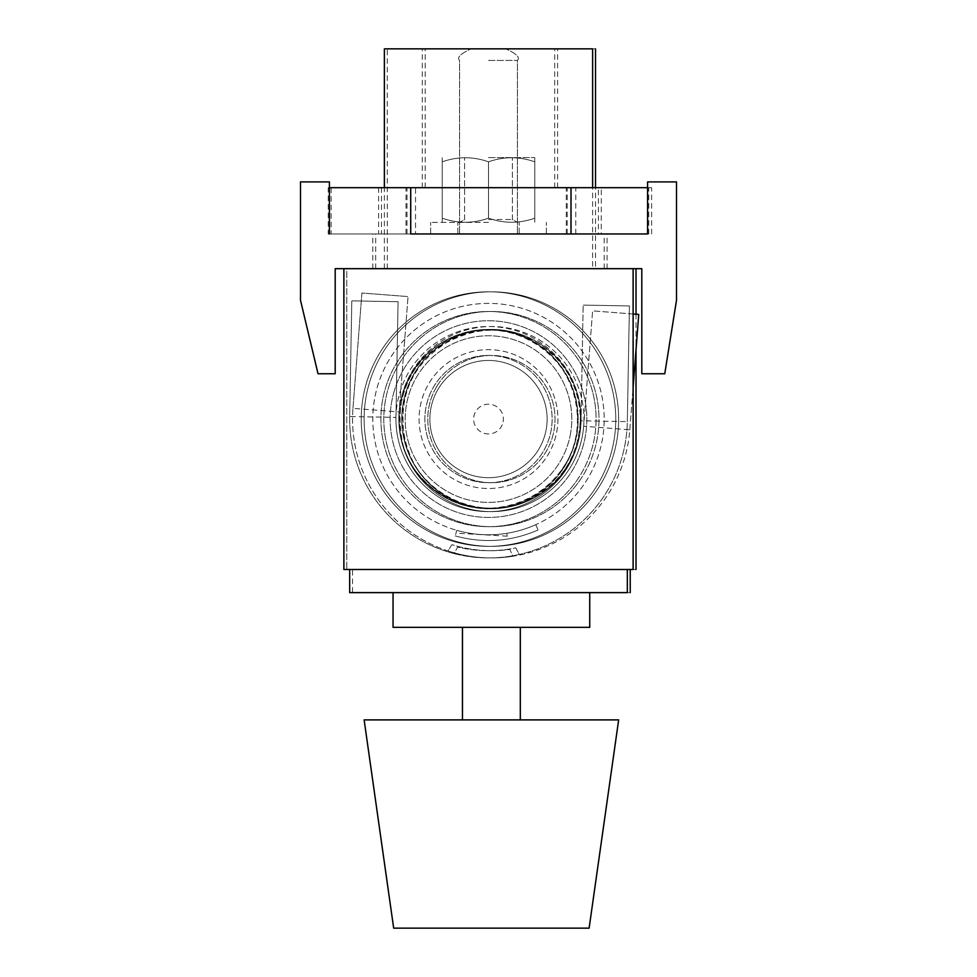 <?xml version="1.0" encoding="UTF-8"?>
<svg xmlns="http://www.w3.org/2000/svg" width="977" height="977" viewBox="0 0 977 977"><rect width="100%" height="100%" fill="white"/><g stroke="black" fill="none" stroke-linecap="round" stroke-linejoin="round"><path stroke-width="0.73" stroke-dasharray="4.88 3.66" d="M491.394 48.85L425.19 48.85L491.394 48.85M595.518 48.85L387.271 48.85L595.518 48.85M401.73 419.084A89.664 89.664 0 0 1 491.394 329.42A89.664 89.664 0 0 1 581.059 419.084A89.664 89.664 0 0 1 491.394 508.748A89.664 89.664 0 0 1 401.73 419.084M589.729 592.624L393.047 592.624L589.729 592.624M352.55 592.624L630.226 592.624L352.55 592.624L352.55 569.493L630.226 569.493L352.55 569.493M491.394 187.682L557.598 187.682L491.394 187.682M589.729 627.332L393.047 627.332M636.015 569.493L346.774 569.493L636.015 569.493L636.015 268.675L346.774 268.675L346.774 569.493L346.774 268.675L636.015 268.675M636.015 314.24L636.015 349.742M491.394 329.42A89.664 89.664 0 0 1 569.041 463.916A89.664 89.664 0 0 1 413.735 463.916A89.664 89.664 0 0 1 491.394 329.42M595.518 268.675L387.271 268.675L595.518 268.675L595.518 187.682M589.119 928.15L393.67 928.15M520.314 719.89L462.463 719.89L520.314 719.89M618.661 719.89L364.128 719.89M520.314 627.332L462.463 627.332L520.314 627.332M488.5 48.85L422.296 48.85L488.5 48.85M488.5 187.682L554.704 187.682L488.5 187.682M343.88 268.675L343.88 569.493L633.12 569.493L633.12 268.675L343.88 268.675M627.332 569.493L349.668 569.493L627.332 569.493M384.376 48.85L592.624 48.85M592.624 268.675L384.376 268.675L592.624 268.675L592.624 187.682M578.164 419.084A89.664 89.664 0 0 0 443.668 341.425A89.664 89.664 0 0 0 443.668 496.731A89.664 89.664 0 0 0 578.164 419.084A89.664 89.664 0 0 0 443.668 341.425A89.664 89.664 0 0 0 443.668 496.731A89.664 89.664 0 0 0 578.164 419.084M627.332 592.624L349.668 592.624M488.5 233.967L604.201 233.967L488.5 233.967M488.5 222.402L430.649 222.402L488.5 222.402M534.773 161.828L534.773 218.176C534.773 223.611 534.773 223.611 534.773 218.176C534.773 223.611 534.773 223.611 534.773 218.176C519.398 223.611 503.961 223.611 488.5 218.176C503.888 223.611 519.312 223.611 534.785 218.176C534.773 223.611 534.773 223.611 534.773 218.176C534.773 223.611 534.773 223.611 534.773 218.176C519.398 223.611 503.961 223.611 488.5 218.176C473.112 223.611 457.688 223.611 442.215 218.176C457.602 223.611 473.039 223.611 488.5 218.176C503.888 223.611 519.312 223.611 534.785 218.176L534.773 161.828C534.773 156.393 534.773 156.393 534.773 161.828C534.773 156.393 534.773 156.393 534.773 161.828C519.398 156.393 503.961 156.393 488.5 161.828L488.5 218.176C473.112 223.611 457.688 223.611 442.215 218.176C442.227 223.611 442.227 223.611 442.227 218.176C442.227 223.611 442.227 223.611 442.227 218.176C457.602 223.611 473.039 223.611 488.5 218.176L488.5 161.828C503.888 156.393 519.312 156.393 534.785 161.828L534.773 218.176L534.773 161.828C534.773 156.393 534.773 156.393 534.773 161.828C534.773 156.393 534.773 156.393 534.773 161.828C519.398 156.393 503.961 156.393 488.5 161.828C473.112 156.393 457.688 156.393 442.215 161.828C457.602 156.393 473.039 156.393 488.5 161.828L488.5 218.176L488.5 161.828C503.888 156.393 519.312 156.393 534.785 161.828M488.5 157.602L534.639 157.602L488.5 157.602M442.227 161.828C442.227 156.393 442.227 156.393 442.227 161.828C442.227 156.393 442.227 156.393 442.227 161.828L442.227 218.176C442.227 223.611 442.227 223.611 442.227 218.176C442.227 223.611 442.227 223.611 442.227 218.176L442.227 161.828C457.602 156.393 473.039 156.393 488.5 161.828C473.112 156.393 457.688 156.393 442.215 161.828C442.227 156.393 442.227 156.393 442.227 161.828C442.227 156.393 442.227 156.393 442.227 161.828L442.227 218.176L442.227 161.828M488.5 219.507L512.412 219.507L488.5 219.507M486.314 355.481A63.639 63.639 0 0 0 434.521 452.766A63.639 63.639 0 0 0 544.665 448.993A63.639 63.639 0 0 0 486.314 355.481A63.639 63.639 0 0 0 424.91 421.27A63.639 63.639 0 0 0 490.686 482.675A63.639 63.639 0 0 0 552.09 416.898A63.639 63.639 0 0 0 486.314 355.481M491.578 508.699A89.664 89.664 0 0 0 578.115 416.007A89.664 89.664 0 0 0 485.422 329.469A89.664 89.664 0 0 0 398.885 422.162A89.664 89.664 0 0 0 491.578 508.699M491.565 508.443A89.42 89.42 0 0 1 409.571 377.061A89.42 89.42 0 0 1 564.364 371.736A89.42 89.42 0 0 1 491.565 508.443M485.422 329.469A89.664 89.664 0 0 0 412.428 466.554A89.664 89.664 0 0 0 567.649 461.217A89.664 89.664 0 0 0 485.422 329.469M492.872 546.277A127.266 127.266 0 0 1 376.157 359.267A127.266 127.266 0 0 1 596.471 351.696A127.266 127.266 0 0 1 492.872 546.277A127.266 127.266 0 0 0 596.471 351.696A127.266 127.266 0 0 0 376.157 359.267A127.266 127.266 0 0 0 492.872 546.277M396.003 422.259A92.559 92.559 0 0 0 537.509 497.598A92.559 92.559 0 0 0 532.001 337.383A92.559 92.559 0 0 0 396.003 422.259A92.559 92.559 0 0 0 537.509 497.598A92.559 92.559 0 0 0 532.001 337.383A92.559 92.559 0 0 0 396.003 422.259M436.719 386.538A63.639 63.639 0 0 1 546.925 388.003A63.639 63.639 0 0 1 490.539 482.711A63.639 63.639 0 0 1 436.719 386.538A63.639 63.639 0 0 1 523.941 364.397A63.639 63.639 0 0 1 546.07 451.63A63.639 63.639 0 0 1 458.848 473.76A63.639 63.639 0 0 1 436.719 386.538M568.443 464.942A89.664 89.664 0 0 1 445.524 496.133A89.664 89.664 0 0 1 414.346 373.214A89.664 89.664 0 0 1 537.252 342.035A89.664 89.664 0 0 1 568.443 464.942M568.223 464.82A89.42 89.42 0 0 0 492.579 329.664A89.42 89.42 0 0 0 413.369 462.756A89.42 89.42 0 0 0 568.223 464.82M414.346 373.214A89.664 89.664 0 0 1 569.64 375.29A89.664 89.664 0 0 1 490.198 508.736A89.664 89.664 0 0 1 414.346 373.214M600.745 484.177A127.266 127.266 0 0 0 493.092 291.83A127.266 127.266 0 0 0 380.334 481.246A127.266 127.266 0 0 0 600.745 484.177A127.266 127.266 0 0 1 380.334 481.246A127.266 127.266 0 0 1 493.092 291.83A127.266 127.266 0 0 1 600.745 484.177M538.742 339.544A92.559 92.559 0 0 1 536.593 499.845A92.559 92.559 0 0 1 398.848 417.851A92.559 92.559 0 0 1 538.742 339.544A92.559 92.559 0 0 1 536.593 499.845A92.559 92.559 0 0 1 398.848 417.851A92.559 92.559 0 0 1 538.742 339.544M328.211 233.967L648.789 233.967L647.58 233.967L647.58 181.905L676.511 181.905L676.511 300.208L664.763 373.764L641.804 373.764L641.804 268.675L335.196 268.675L335.196 373.764L318.026 373.764L300.489 300.208L300.489 181.905L329.42 181.905L329.42 233.967L328.211 233.967L328.211 187.682L647.58 187.682M405.992 233.967L405.992 187.682M598.4 233.967L378.587 233.967L598.413 233.967L598.413 187.682L378.587 187.682L598.4 187.682M571.008 233.967L410.719 233.967M566.281 233.967L566.281 187.682M648.789 233.967L648.789 187.682M329.42 187.682L328.211 187.682M331.154 187.682L651.635 187.682L331.154 187.682L331.154 233.967L415.543 233.967L415.543 187.682M601.258 233.967L381.482 233.967L601.258 233.967L601.307 187.682L381.482 187.682L601.258 187.682M415.543 233.967L331.154 233.967M575.783 233.967L575.783 187.682M651.635 233.967L651.635 187.682M567.246 233.967L567.246 187.682M407.006 233.967L407.006 187.682M546.094 429.99A58.62 58.62 0 0 0 469.143 363.749A58.62 58.62 0 0 0 450.263 463.513A58.62 58.62 0 0 0 546.094 429.99A58.62 58.62 0 0 1 477.594 476.678A58.62 58.62 0 0 1 430.906 408.178A58.62 58.62 0 0 1 499.406 361.49A58.62 58.62 0 0 1 546.094 429.99M503.118 421.844A14.887 14.887 0 0 0 483.591 405.04A14.887 14.887 0 0 0 478.791 430.356A14.887 14.887 0 0 0 503.118 421.844M570.348 434.582A83.301 83.301 0 0 0 460.997 340.448A83.301 83.301 0 0 0 434.154 482.223A83.301 83.301 0 0 0 570.348 434.582A83.301 83.301 0 0 0 460.997 340.448A83.301 83.301 0 0 0 434.154 482.223A83.301 83.301 0 0 0 570.348 434.582M556.707 431.993A69.416 69.416 0 0 0 465.577 353.552A69.416 69.416 0 0 0 443.216 471.696A69.416 69.416 0 0 0 556.707 431.993A69.416 69.416 0 0 0 465.577 353.552A69.416 69.416 0 0 0 443.216 471.696A69.416 69.416 0 0 0 556.707 431.993M575.954 481.771A107.604 107.604 0 0 0 499.064 312.005A107.604 107.604 0 0 0 390.482 463.464A107.604 107.604 0 0 0 575.954 481.771M578.848 481.771A107.604 107.604 0 0 0 501.958 312.005A107.604 107.604 0 0 0 393.377 463.464A107.604 107.604 0 0 0 578.848 481.771M596.019 415.103A107.604 107.604 0 0 0 431.297 327.954A107.604 107.604 0 0 0 438.185 514.195A107.604 107.604 0 0 0 596.019 415.103M598.913 415.103A107.604 107.604 0 0 0 434.179 327.954A107.604 107.604 0 0 0 441.079 514.195A107.604 107.604 0 0 0 598.913 415.103M515.783 547.865L519.202 554.484A138.832 138.832 0 0 1 454.049 553.58L457.639 547.047A131.639 131.639 0 0 0 515.783 547.865L519.202 554.484A138.832 138.832 0 0 0 627.319 421.624L581.046 420.782L583.159 305.093L581.046 420.782A92.559 92.559 0 0 1 486.802 511.618A92.559 92.559 0 0 1 395.954 417.387L349.681 416.544A138.832 138.832 0 0 0 454.049 553.58L457.639 547.047A131.639 131.639 0 0 0 515.783 547.865M395.954 417.387L398.079 301.71L351.805 300.867L349.681 416.544L351.805 300.867L398.079 301.71L395.954 417.387A92.559 92.559 0 0 0 486.802 511.618A92.559 92.559 0 0 0 581.046 420.782M349.681 416.544A138.832 138.832 0 0 0 485.96 557.891A138.832 138.832 0 0 0 627.319 421.624L629.432 305.948L583.159 305.093L629.432 305.948L627.319 421.624M451.948 544.665L447.906 550.93A138.832 138.832 0 0 0 512.84 556.255L509.896 549.416A131.639 131.639 0 0 1 451.948 544.665L447.906 550.93A138.832 138.832 0 0 1 352.966 408.362L399.117 411.94L408.044 296.581L399.117 411.94A92.559 92.559 0 0 0 484.25 511.362A92.559 92.559 0 0 0 583.672 426.228L629.811 429.807A138.832 138.832 0 0 1 512.84 556.255L509.896 549.416A131.639 131.639 0 0 1 451.948 544.665M352.966 408.362L361.905 293.015L408.044 296.581L361.905 293.015L352.966 408.362A138.832 138.832 0 0 0 480.672 557.501A138.832 138.832 0 0 0 629.811 429.807L638.75 314.447L592.612 310.881L583.672 426.228A92.559 92.559 0 0 1 484.25 511.362A92.559 92.559 0 0 1 399.117 411.94M629.811 429.807L633.12 387.1M633.12 314.008L592.612 310.881L583.672 426.228M491.394 268.675L607.096 268.675L491.394 268.675M488.5 268.675L604.201 268.675L488.5 268.675M491.394 233.967L607.096 233.967L491.394 233.967M329.42 233.967L647.58 233.967M506.782 533.32L507.246 536.178L506.782 533.32A115.701 115.701 0 0 1 456.796 530.352L456.003 533.137L456.796 530.352A115.701 115.701 0 0 0 506.782 533.32A115.701 115.701 0 0 1 456.796 530.352A115.701 115.701 0 0 0 506.782 533.32A115.701 115.701 0 0 1 456.796 530.352A115.701 115.701 0 0 0 506.782 533.32A115.701 115.701 0 0 1 456.796 530.352A115.701 115.701 0 0 0 506.782 533.32A115.701 115.701 0 0 1 456.796 530.352A115.701 115.701 0 0 0 506.782 533.32A115.701 115.701 0 0 1 456.796 530.352A115.701 115.701 0 0 0 506.782 533.32A115.701 115.701 0 0 1 456.796 530.352A115.701 115.701 0 0 0 506.782 533.32A115.701 115.701 0 0 1 456.796 530.352A115.701 115.701 0 0 0 506.782 533.32A115.701 115.701 0 0 1 456.796 530.352A115.701 115.701 0 0 0 506.782 533.32A115.701 115.701 0 0 1 456.796 530.352A115.701 115.701 0 0 0 506.782 533.32A115.701 115.701 0 0 1 456.796 530.352A115.701 115.701 0 0 0 506.782 533.32A115.701 115.701 0 0 1 456.796 530.352A115.701 115.701 0 0 0 506.782 533.32A115.701 115.701 0 0 1 456.796 530.352A115.701 115.701 0 0 0 506.782 533.32A115.701 115.701 0 0 1 456.796 530.352A115.701 115.701 0 0 0 506.782 533.32A115.701 115.701 0 0 1 456.796 530.352A115.701 115.701 0 0 0 506.782 533.32A115.701 115.701 0 0 1 456.796 530.352A115.701 115.701 0 0 0 506.782 533.32A115.701 115.701 0 0 1 456.796 530.352A115.701 115.701 0 0 0 506.782 533.32A115.701 115.701 0 0 1 456.796 530.352A115.701 115.701 0 0 0 506.782 533.32A115.701 115.701 0 0 1 456.796 530.352A115.701 115.701 0 0 0 506.782 533.32A115.701 115.701 0 0 1 456.796 530.352A115.701 115.701 0 0 0 506.782 533.32A115.701 115.701 0 0 1 456.796 530.352A115.701 115.701 0 0 0 506.782 533.32A115.701 115.701 0 0 1 456.796 530.352A115.701 115.701 0 0 0 506.782 533.32A115.701 115.701 0 0 1 456.796 530.352A115.701 115.701 0 0 0 506.782 533.32A115.701 115.701 0 0 1 456.796 530.352A115.701 115.701 0 0 0 506.782 533.32A115.701 115.701 0 0 1 456.796 530.352A115.701 115.701 0 0 0 506.782 533.32A115.701 115.701 0 0 1 456.796 530.352A115.701 115.701 0 0 0 506.782 533.32A115.701 115.701 0 0 1 456.796 530.352A115.701 115.701 0 0 0 506.782 533.32A115.701 115.701 0 0 1 456.796 530.352A115.701 115.701 0 0 0 506.782 533.32A115.701 115.701 0 0 1 456.796 530.352A115.701 115.701 0 0 0 506.782 533.32A115.701 115.701 0 0 1 456.796 530.352A115.701 115.701 0 0 0 506.782 533.32A115.701 115.701 0 0 1 456.796 530.352A115.701 115.701 0 0 0 506.782 533.32A115.701 115.701 0 0 1 456.796 530.352A115.701 115.701 0 0 0 506.782 533.32A115.701 115.701 0 0 1 456.796 530.352A115.701 115.701 0 0 0 506.782 533.32A115.701 115.701 0 0 1 456.796 530.352A115.701 115.701 0 0 0 506.782 533.32A115.701 115.701 0 0 1 456.796 530.352A115.701 115.701 0 0 0 506.782 533.32L507.246 536.178L506.782 533.32M393.926 392.131A98.347 98.347 0 0 1 559.125 350.645A98.347 98.347 0 0 1 512.449 514.464A98.347 98.347 0 0 1 393.926 392.131A98.347 98.347 0 0 1 559.125 350.645A98.347 98.347 0 0 1 512.449 514.464A98.347 98.347 0 0 1 393.926 392.131M377.232 387.368A115.701 115.701 0 0 1 571.594 338.579A115.701 115.701 0 0 1 516.674 531.293A115.701 115.701 0 0 1 377.232 387.368A115.701 115.701 0 0 1 571.594 338.579A115.701 115.701 0 0 1 516.674 531.293A115.701 115.701 0 0 1 377.232 387.368M456.796 530.352A115.701 115.701 0 0 0 535.738 524.698A115.701 115.701 0 0 1 456.796 530.352A115.701 115.701 0 0 0 535.738 524.698A115.701 115.701 0 0 1 456.796 530.352A115.701 115.701 0 0 0 535.738 524.698A115.701 115.701 0 0 1 456.796 530.352A115.701 115.701 0 0 0 535.738 524.698A115.701 115.701 0 0 1 456.796 530.352A115.701 115.701 0 0 0 535.738 524.698A115.701 115.701 0 0 1 456.796 530.352A115.701 115.701 0 0 0 535.738 524.698A115.701 115.701 0 0 1 456.796 530.352A115.701 115.701 0 0 0 535.738 524.698A115.701 115.701 0 0 1 456.796 530.352A115.701 115.701 0 0 0 535.738 524.698A115.701 115.701 0 0 1 456.796 530.352A115.701 115.701 0 0 0 535.738 524.698A115.701 115.701 0 0 1 456.796 530.352L455.209 535.909L456.796 530.352M535.738 524.698L538.095 529.974L535.738 524.698M488.5 60.415L517.419 60.415L488.5 60.415M557.598 187.682L557.598 48.85M425.19 187.682L425.19 48.85M387.271 268.675L387.271 48.85M554.704 187.682L554.704 48.85M422.296 187.682L422.296 48.85M384.376 268.675L384.376 187.682M519.166 233.967L519.166 222.402L519.166 233.967M457.834 233.967L457.834 222.402L457.834 233.967M546.351 233.967L546.351 222.402L546.351 233.967M430.649 233.967L430.649 222.402L430.649 233.967M512.412 219.507L512.412 157.602L512.412 219.507L517.419 222.402L512.412 219.507M464.588 219.507L464.588 157.602L464.588 219.507L459.581 222.402L464.588 219.507M378.587 187.682L378.587 233.967M381.482 187.682L381.482 233.967M560.908 470.987C595.005 425.007 572.827 357.106 525.919 338.237C501.58 327.503 477.142 327.271 452.595 337.553C410.364 360.012 393.621 394.757 402.353 441.787C412.147 487.12 466.493 520.936 516.564 503.631C534.785 497.427 549.575 486.546 560.908 470.987M563.802 470.987C597.9 425.007 575.722 357.106 528.813 338.237C504.474 327.503 480.025 327.271 455.49 337.553C413.259 360.012 396.515 394.757 405.247 441.787C415.042 487.12 469.387 520.936 519.459 503.631C537.68 497.427 552.457 486.546 563.802 470.987M577.529 415.787C577.517 358.596 514.097 314.557 460.497 334.513C402.304 351.207 379.479 431.419 420.171 476.251C439.137 497.904 463.013 508.528 491.797 508.113C552.274 503.912 582.158 449.847 577.529 415.787M580.423 415.787C579.337 393.462 571.191 374.118 555.998 357.741C519.483 324.877 480.366 321.396 438.624 347.299C385.439 382.923 392.998 472.477 451.386 498.685C474.382 509.762 497.928 511.118 522.036 502.728C560.236 486.338 579.703 457.358 580.423 415.787M517.419 60.415C520.362 57.606 516.515 53.747 505.854 48.85C516.515 53.747 520.362 57.606 517.419 60.415L517.419 233.967L517.419 60.415M459.581 60.415C456.638 57.606 460.485 53.747 471.146 48.85C460.485 53.747 456.638 57.606 459.581 60.415L459.581 233.967L459.581 60.415M604.201 268.675L604.201 233.967M372.799 268.675L372.799 233.967M607.096 268.675L607.096 233.967M375.693 268.675L375.693 233.967M507.246 536.178L456.003 533.137M538.095 529.974C511.166 541.685 483.53 543.664 455.209 535.909C483.53 543.664 511.166 541.685 538.095 529.974C511.166 541.685 483.53 543.664 455.209 535.909C483.53 543.664 511.166 541.685 538.095 529.974C511.166 541.685 483.53 543.664 455.209 535.909C483.53 543.664 511.166 541.685 538.095 529.974C511.166 541.685 483.53 543.664 455.209 535.909C483.53 543.664 511.166 541.685 538.095 529.974C511.166 541.685 483.53 543.664 455.209 535.909"/><path stroke-width="1.47" d="M393.047 592.624L393.047 627.332L589.729 627.332L589.729 592.624M636.015 268.675L636.015 314.24M636.015 349.742L636.015 569.493M595.518 187.682L595.518 48.85M393.67 928.15L589.119 928.15L618.661 719.89L364.128 719.89L393.67 928.15M520.314 627.332L520.314 719.89M343.88 268.675L343.88 569.493L633.12 569.493L633.12 268.675L343.88 268.675M592.624 187.682L592.624 48.85L384.376 48.85L384.376 187.682M349.668 569.493L349.668 592.624L627.332 592.624L627.332 569.493M410.719 187.682L410.719 233.967L647.58 233.967L571.008 233.967L571.008 187.682L329.42 187.682M647.58 187.682L571.008 187.682M633.12 387.1L638.75 314.447L633.12 314.008M647.58 233.967L647.58 181.905L676.511 181.905L676.511 300.208L664.763 373.764L641.804 373.764L641.804 268.675L335.196 268.675L335.196 373.764L318.026 373.764L300.489 300.208L300.489 181.905L329.42 181.905L329.42 233.967M462.463 627.332L462.463 719.89M630.226 569.493L630.226 592.624"/></g></svg>
